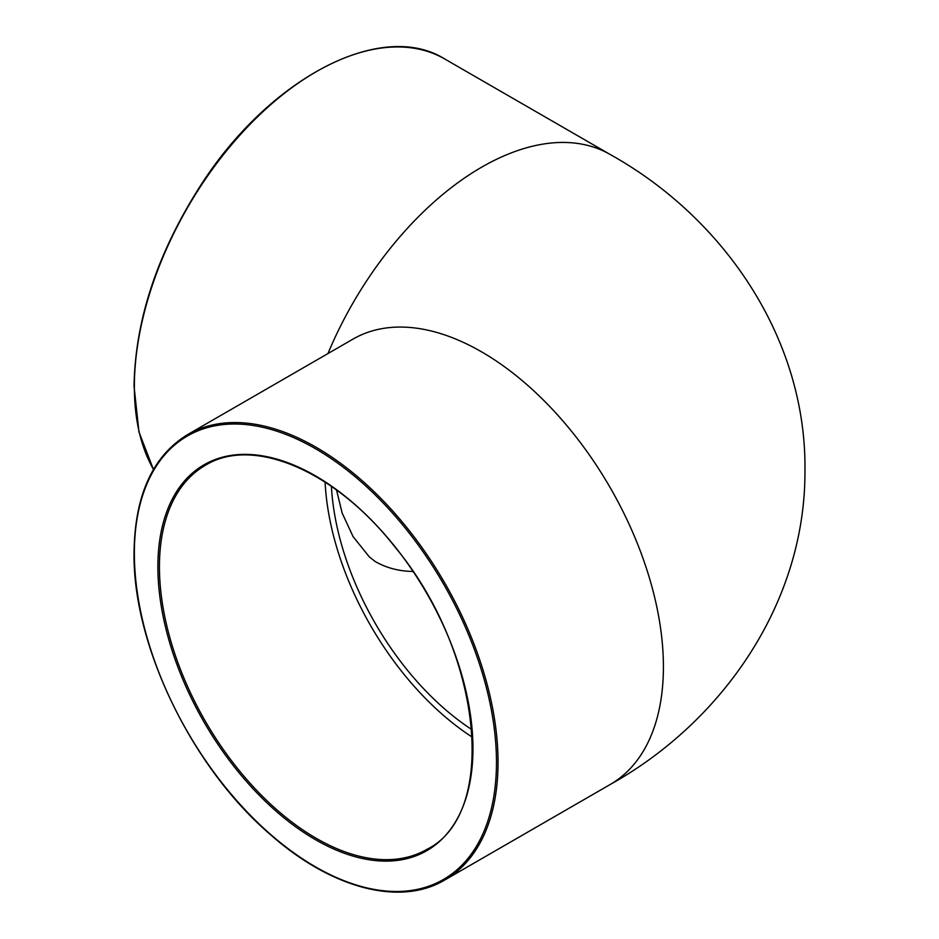 <?xml version="1.0" encoding="UTF-8"?>
<svg xmlns="http://www.w3.org/2000/svg" width="939" height="939" viewBox="0 0 939 939"><rect width="100%" height="100%" fill="white"/><g stroke="black" fill="none" stroke-linecap="round" stroke-linejoin="round"><path stroke-width="1.41" d="M325.094 482.118A221.686 127.986 -120 0 0 472.34 737.174M471.836 729.591A212.824 122.868 60 0 1 331.408 486.355M336.526 490.005L342.148 513.058L353.111 536.685L369.367 556.944L375.166 561.499A212.824 122.868 120 0 0 412.878 571.452M153.503 469.406A257.157 148.468 -60 0 1 134.359 386.692A257.157 148.468 -60 0 1 156.989 272.181A257.157 148.468 -60 0 1 444.781 59.004L610.162 154.489C723.23 217.308 806.636 337.97 804.958 470.815C805.556 602.732 722.443 722.068 610.15 784.523A257.157 148.468 -120 0 0 610.15 487.576A257.157 148.468 -120 0 0 352.994 339.108L187.624 434.593C152.588 456.084 134.735 495.475 134.042 552.766C132.704 645.21 191.849 767.468 270.303 834.501C331.279 888.505 400.108 906.663 444.781 879.996A257.157 148.468 -120 0 0 444.781 583.06A257.157 148.468 -120 0 0 187.624 434.593M610.162 154.489A257.157 148.468 120 0 0 327.946 353.58M159.442 566.792A221.686 127.986 60 0 1 205.359 465.31C253.037 435.79 335.352 470.826 394.756 546.744C482.247 651.361 498.996 813.808 427.045 849.279A221.686 127.986 60 0 1 256.206 789.887A221.686 127.986 60 0 1 159.442 566.792M157.881 566.792A222.789 128.631 -120 0 0 394.18 860.758A222.789 128.631 -120 0 0 394.18 545.676A222.789 128.631 -120 0 0 157.881 566.792M134.359 553.212A256.054 147.834 60 0 1 405.941 528.95A256.054 147.834 60 0 1 405.941 891.064A256.054 147.834 60 0 1 134.359 553.212M610.15 784.523L444.781 879.996M153.444 469.5L138.949 431.893L134.042 386.234C135.169 320.563 157.013 254.199 199.549 187.131C268.249 78.547 381.211 19.12 444.781 59.004"/></g></svg>
